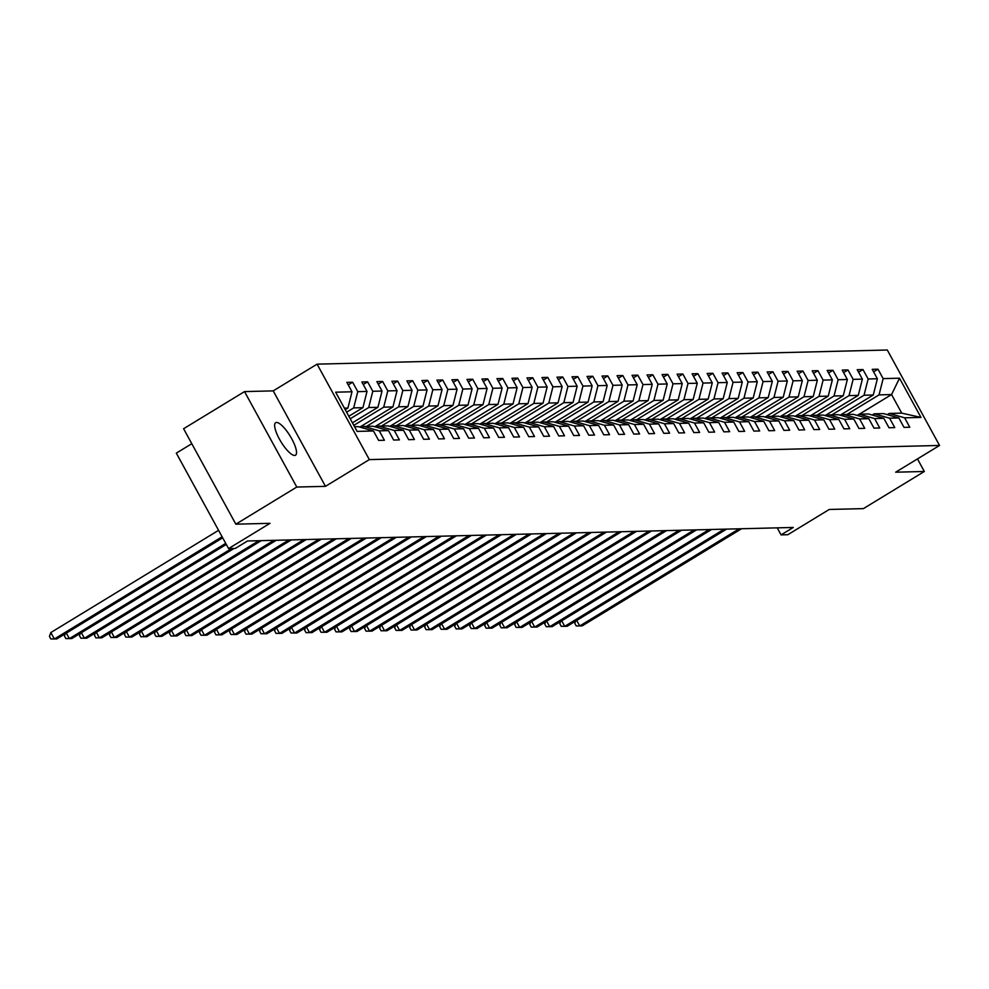 <?xml version="1.0" encoding="UTF-8"?>
<svg xmlns="http://www.w3.org/2000/svg" width="989" height="989" viewBox="0 0 989 989"><rect width="100%" height="100%" fill="white"/><g stroke="black" fill="none" stroke-linecap="round" stroke-linejoin="round"><path stroke-width="1.48" d="M294.611 455.459A19.051 5.415 58.6 0 0 295.488 455.224A19.051 5.415 58.6 0 0 290.989 437.459A19.051 5.415 58.6 0 0 276.537 422.439A19.051 5.415 58.6 0 0 275.659 422.686A19.051 5.415 58.6 0 0 280.171 440.439A19.051 5.415 58.6 0 0 294.611 455.459M191.792 443.702L176.314 453.135L228.57 548.586L235.308 548.425L247.497 540.995L793.265 527.458L781.075 534.888L787.813 534.715L829.252 509.459L863.409 508.618L924.344 471.481L917.471 458.908M244.53 391.595L183.595 428.732L235.852 524.182L296.787 487.045L325.468 486.341L369.342 459.601L317.086 364.15L273.211 390.878L244.53 391.595L296.787 487.045M369.342 459.601L939.55 445.458L887.294 350.007L317.086 364.15M354.557 426.704L358.08 426.618L373.483 430.994L378.639 440.414L384.412 440.266L379.257 430.845L388.492 430.623L393.647 440.043L399.42 439.895L394.265 430.475L403.5 430.252L408.655 439.672L414.428 439.524L409.273 430.104L418.508 429.881L423.663 439.289L429.436 439.153L424.281 429.733L433.516 429.51L438.671 438.918L444.444 438.782L439.289 429.362L448.536 429.127L453.691 438.547L459.465 438.411L454.31 428.991L463.544 428.756L468.699 438.176L474.473 438.028L469.318 428.62L478.552 428.385L483.708 437.806L489.481 437.657L484.326 428.249L493.56 428.014L498.716 437.435L504.489 437.286L499.334 427.878L508.569 427.644L513.724 437.064L519.497 436.915L514.342 427.495L523.589 427.273L528.744 436.693L534.517 436.545L529.362 427.124L538.597 426.902L543.752 436.31L549.525 436.174L544.37 426.754L553.605 426.531L558.76 435.939L564.534 435.803L559.378 426.383L568.613 426.16L573.768 435.568L579.542 435.432L574.386 426.012L583.621 425.777L588.776 435.197L594.55 435.061L589.395 425.641L598.642 425.406L603.797 434.826L609.57 434.678L604.415 425.27L613.65 425.035L618.805 434.455L624.578 434.307L619.423 424.899L628.658 424.664L633.813 434.084L639.586 433.936L634.431 424.516L643.666 424.293L648.821 433.714L654.594 433.565L649.439 424.145L658.674 423.922L663.829 433.343L669.602 433.194L664.447 423.774L673.694 423.552L678.85 432.959L684.623 432.823L679.468 423.403L688.703 423.181L693.858 432.589L699.631 432.453L694.476 423.032L703.711 422.798L708.866 432.218L714.639 432.082L709.484 422.662L718.719 422.427L723.874 431.847L729.647 431.699L724.492 422.291L733.727 422.056L738.882 431.476L744.655 431.328L739.5 421.92L748.747 421.685L753.902 431.105L759.676 430.957L754.52 421.549L763.755 421.314L768.91 430.734L774.684 430.586L769.529 421.166L778.763 420.943L783.918 430.363L789.692 430.215L784.537 420.795L793.771 420.572L798.927 429.98L804.7 429.844L799.545 420.424L808.779 420.201L813.935 429.609L819.708 429.473L814.553 420.053L823.8 419.831L828.955 429.238L834.728 429.102L829.573 419.682L838.808 419.447L843.963 428.867L849.736 428.732L844.581 419.311L853.816 419.076L858.971 428.497L864.745 428.348L859.589 418.94L868.824 418.706L873.979 428.126L879.753 427.977L874.597 418.57L883.832 418.335L888.987 427.755L894.761 427.607L889.606 418.186L898.853 417.964L904.008 427.384L909.781 427.236L904.626 417.815L920.982 417.42L899.508 378.206L891.559 394.562L879.048 394.871L846.844 414.49M373.483 430.994L357.116 431.402L335.654 392.188L352.01 391.78L346.855 382.36L352.628 382.224L348.239 384.894M899.508 378.206L883.152 378.602L877.997 369.194L872.224 369.33L877.379 378.75L868.144 378.985L862.989 369.565L857.216 369.701L862.371 379.121L853.136 379.356L847.981 369.935L842.208 370.084L847.363 379.492L838.116 379.727L832.961 370.306L827.187 370.455L832.342 379.863L823.108 380.097L817.952 370.677L812.179 370.826L817.334 380.233L808.1 380.468L802.944 371.048L797.171 371.196L802.326 380.617L793.091 380.839L787.936 371.419L782.163 371.567L787.318 380.988L778.083 381.21L772.928 371.802L767.155 371.938L772.31 381.358L763.063 381.581L757.908 372.173L752.135 372.309L757.29 381.729L748.055 381.952L742.9 372.544L737.126 372.68L742.282 382.1L733.047 382.335L727.892 372.915L722.118 373.063L727.274 382.471L718.039 382.706L712.884 373.286L707.11 373.434L712.265 382.842L703.031 383.077L697.875 373.657L692.102 373.805L697.257 383.213L688.01 383.448L682.855 374.027L677.082 374.176L682.237 383.596L673.002 383.819L667.847 374.398L662.074 374.547L667.229 383.967L657.994 384.189L652.839 374.782L647.066 374.918L652.221 384.338L642.986 384.56L637.831 375.152L632.058 375.288L637.213 384.709L627.978 384.931L622.823 375.523L617.049 375.659L622.205 385.08L612.957 385.314L607.802 375.894L602.029 376.03L607.184 385.45L597.949 385.685L592.794 376.265L587.021 376.413L592.176 385.821L582.941 386.056L577.786 376.636L572.013 376.784L577.168 386.192L567.933 386.427L562.778 377.007L557.005 377.155L562.16 386.563L552.925 386.798L547.77 377.378L541.997 377.526L547.152 386.946L537.905 387.169L532.75 377.749L526.976 377.897L532.131 387.317L522.897 387.54L517.742 378.132L511.968 378.268L517.123 387.688L507.889 387.911L502.733 378.503L496.96 378.639L502.115 388.059L492.881 388.281L487.725 378.874L481.952 379.01L487.107 388.43L477.872 388.665L472.717 379.244L466.944 379.393L472.099 388.801L462.852 389.036L457.697 379.615L451.924 379.764L457.079 389.172L447.844 389.406L442.689 379.986L436.915 380.135L442.071 389.542L432.836 389.777L427.681 380.357L421.907 380.505L427.063 389.926L417.828 390.148L412.673 380.728L406.899 380.876L412.054 390.296L402.82 390.519L397.665 381.111L391.891 381.247L397.046 390.667L387.799 390.89L382.644 381.482L376.871 381.618L382.026 391.038L372.791 391.261L367.636 381.853L361.863 381.989L367.018 391.409L357.783 391.644L352.628 382.224M388.492 430.623L373.088 426.247L363.853 426.469L361.85 427.693M346.607 412.203L353.679 407.901L362.926 407.666L348.833 416.258M363.853 426.469L379.257 430.845M357.783 391.644L353.679 407.901M367.018 391.409L362.926 407.666M403.5 430.252L388.096 425.876L378.861 426.098L376.871 427.322M350.217 418.792L368.699 407.53L377.934 407.295L352.43 422.835M378.861 426.098L394.265 430.475M372.791 391.261L368.699 407.53M382.026 391.038L377.934 407.295M418.508 429.881L403.116 425.505L393.869 425.727L391.879 426.951M353.815 425.369L383.707 407.159L392.942 406.924L359.823 427.112M393.869 425.727L409.273 430.104M387.799 390.89L383.707 407.159M397.046 390.667L392.942 406.924M433.516 429.51L418.124 425.122L408.89 425.357L406.887 426.568M366.511 426.407L398.715 406.788L407.95 406.553L374.831 426.741M408.89 425.357L424.281 429.733M402.82 390.519L398.715 406.788M412.054 390.296L407.95 406.553M448.536 429.127L433.133 424.751L423.898 424.986L421.895 426.197M381.519 426.036L413.723 406.405L422.958 406.182L389.839 426.37M423.898 424.986L439.289 429.362M417.828 390.148L413.723 406.405M427.063 389.926L422.958 406.182M463.544 428.756L448.141 424.38L438.906 424.615L436.903 425.826M396.527 425.666L428.732 406.034L437.979 405.811L404.847 425.999M438.906 424.615L454.31 428.991M432.836 389.777L428.732 406.034M442.071 389.542L437.979 405.811M478.552 428.385L463.149 424.009L453.914 424.244L451.924 425.455M411.535 425.295L443.752 405.663L452.987 405.441L419.855 425.616M453.914 424.244L469.318 428.62M447.844 389.406L443.752 405.663M457.079 389.172L452.987 405.441M493.56 428.014L478.169 423.638L468.922 423.873L466.932 425.085M426.556 424.924L458.76 405.292L467.995 405.07L434.876 425.245M468.922 423.873L484.326 428.249M462.852 389.036L458.76 405.292M472.099 388.801L467.995 405.07M508.569 427.644L493.177 423.267L483.942 423.49L481.94 424.714M441.564 424.541L473.768 404.921L483.003 404.686L449.884 424.874M483.942 423.49L499.334 427.878M477.872 388.665L473.768 404.921M487.107 388.43L483.003 404.686M523.589 427.273L508.185 422.896L498.951 423.119L496.948 424.343M456.572 424.17L488.776 404.55L498.011 404.316L464.892 424.504M498.951 423.119L514.342 427.495M492.881 388.281L488.776 404.55M502.115 388.059L498.011 404.316M538.597 426.902L523.193 422.526L513.959 422.748L511.956 423.972M471.58 423.799L503.784 404.18L513.031 403.945L479.9 424.133M513.959 422.748L529.362 427.124M507.889 387.911L503.784 404.18M517.123 387.688L513.031 403.945M553.605 426.531L538.201 422.155L528.967 422.377L526.976 423.601M486.588 423.428L518.805 403.809L528.039 403.574L494.908 423.762M528.967 422.377L544.37 426.754M522.897 387.54L518.805 403.809M532.131 387.317L528.039 403.574M568.613 426.16L553.222 421.771L543.975 422.006L541.984 423.218M501.608 423.057L533.813 403.425L543.048 403.203L509.928 423.391M543.975 422.006L559.378 426.383M537.905 387.169L533.813 403.425M547.152 386.946L543.048 403.203M583.621 425.777L568.23 421.401L558.995 421.635L556.992 422.847M516.617 422.686L548.821 403.055L558.056 402.832L524.936 423.02M558.995 421.635L574.386 426.012M552.925 386.798L548.821 403.055M562.16 386.563L558.056 402.832M598.642 425.406L583.238 421.03L574.003 421.265L572.001 422.476M531.625 422.315L563.829 402.684L573.064 402.461L539.945 422.649M574.003 421.265L589.395 425.641M567.933 386.427L563.829 402.684M577.168 386.192L573.064 402.461M613.65 425.035L598.246 420.659L589.011 420.894L587.009 422.105M546.633 421.944L578.837 402.313L588.084 402.09L554.953 422.266M589.011 420.894L604.415 425.27M582.941 386.056L578.837 402.313M592.176 385.821L588.084 402.09M628.658 424.664L613.254 420.288L604.019 420.51L602.029 421.734M561.641 421.574L593.857 401.942L603.092 401.707L569.961 421.895M604.019 420.51L619.423 424.899M597.949 385.685L593.857 401.942M607.184 385.45L603.092 401.707M643.666 424.293L628.275 419.917L619.027 420.14L617.037 421.363M576.661 421.19L608.865 401.571L618.1 401.336L584.981 421.524M619.027 420.14L634.431 424.516M612.957 385.314L608.865 401.571M622.205 385.08L618.1 401.336M658.674 423.922L643.283 419.546L634.048 419.769L632.045 420.993M591.669 420.82L623.874 401.2L633.108 400.965L599.989 421.153M634.048 419.769L649.439 424.145M627.978 384.931L623.874 401.2M637.213 384.709L633.108 400.965M673.694 423.552L658.291 419.175L649.056 419.398L647.053 420.622M606.677 420.449L638.882 400.829L648.116 400.594L614.997 420.782M649.056 419.398L664.447 423.774M642.986 384.56L638.882 400.829M652.221 384.338L648.116 400.594M688.703 423.181L673.299 418.792L664.064 419.027L662.061 420.238M621.685 420.078L653.89 400.458L663.137 400.224L630.005 420.412M664.064 419.027L679.468 423.403M657.994 384.189L653.89 400.458M667.229 383.967L663.137 400.224M703.711 422.798L688.307 418.421L679.072 418.656L677.082 419.868M636.693 419.707L668.91 400.075L678.145 399.853L645.013 420.041M679.072 418.656L694.476 423.032M673.002 383.819L668.91 400.075M682.237 383.596L678.145 399.853M718.719 422.427L703.327 418.05L694.08 418.285L692.09 419.497M651.714 419.336L683.918 399.704L693.153 399.482L660.034 419.67M694.08 418.285L709.484 422.662M688.01 383.448L683.918 399.704M697.257 383.213L693.153 399.482M733.727 422.056L718.335 417.679L709.101 417.914L707.098 419.126M666.722 418.965L698.926 399.333L708.161 399.111L675.042 419.287M709.101 417.914L724.492 422.291M703.031 383.077L698.926 399.333M712.265 382.842L708.161 399.111M748.747 421.685L733.344 417.309L724.109 417.543L722.106 418.755M681.73 418.594L713.934 398.963L723.169 398.74L690.05 418.916M724.109 417.543L739.5 421.92M718.039 382.706L713.934 398.963M727.274 382.471L723.169 398.74M763.755 421.314L748.352 416.938L739.117 417.16L737.114 418.384M696.738 418.211L728.942 398.592L738.19 398.357L705.058 418.545M739.117 417.16L754.52 421.549M733.047 382.335L728.942 398.592M742.282 382.1L738.19 398.357M778.763 420.943L763.36 416.567L754.125 416.789L752.135 418.013M711.746 417.84L743.963 398.221L753.198 397.986L720.066 418.174M754.125 416.789L769.529 421.166M748.055 381.952L743.963 398.221M757.29 381.729L753.198 397.986M793.771 420.572L778.38 416.196L769.133 416.418L767.143 417.642M726.767 417.469L758.971 397.85L768.206 397.615L735.087 417.803M769.133 416.418L784.537 420.795M763.063 381.581L758.971 397.85M772.31 381.358L768.206 397.615M808.779 420.201L793.388 415.825L784.153 416.048L782.151 417.271M741.775 417.098L773.979 397.479L783.214 397.244L750.095 417.432M784.153 416.048L799.545 420.424M778.083 381.21L773.979 397.479M787.318 380.988L783.214 397.244M823.8 419.831L808.396 415.442L799.161 415.677L797.159 416.888M756.783 416.728L788.987 397.096L798.222 396.873L765.103 417.061M799.161 415.677L814.553 420.053M793.091 380.839L788.987 397.096M802.326 380.617L798.222 396.873M838.808 419.447L823.404 415.071L814.17 415.306L812.167 416.517M771.791 416.357L803.995 396.725L813.242 396.502L780.111 416.69M814.17 415.306L829.573 419.682M808.1 380.468L803.995 396.725M817.334 380.233L813.242 396.502M853.816 419.076L838.412 414.7L829.178 414.935L827.187 416.146M786.799 415.986L819.016 396.354L828.25 396.132L795.119 416.32M829.178 414.935L844.581 419.311M823.108 380.097L819.016 396.354M832.342 379.863L828.25 396.132M868.824 418.706L853.433 414.329L844.186 414.564L842.195 415.776M801.819 415.615L834.024 395.983L843.258 395.761L810.139 415.936M844.186 414.564L859.589 418.94M838.116 379.727L834.024 395.983M847.363 379.492L843.258 395.761M883.832 418.335L868.441 413.958L859.206 414.181L857.203 415.405M816.827 415.244L849.032 395.612L858.267 395.377L825.147 415.565M859.206 414.181L874.597 418.57M853.136 379.356L849.032 395.612M862.371 379.121L858.267 395.377M898.853 417.964L883.449 413.587L874.214 413.81L872.211 415.034M831.836 414.861L864.04 395.241L873.275 395.007L840.156 415.195M874.214 413.81L889.606 418.186M868.144 378.985L864.04 395.241M877.379 378.75L873.275 395.007M920.982 417.42L901.733 413.13L889.222 413.439L887.22 414.663M859.354 414.181L891.559 394.562L901.733 413.13M889.222 413.439L904.626 417.815M883.152 378.602L879.048 394.871M228.57 548.586L270.009 523.329L235.852 524.182M939.55 445.458L895.675 472.198L924.344 471.481M777.23 527.854L781.075 534.888M345.223 409.681L347.905 408.037L344.382 408.136M352.01 391.78L347.905 408.037M877.997 369.194L873.608 371.864M862.989 369.565L858.6 372.235M847.981 369.935L843.592 372.606M832.961 370.306L828.584 372.977M817.952 370.677L813.564 373.36M802.944 371.048L798.556 373.731M787.936 371.419L783.548 374.102M772.928 371.802L768.54 374.472M757.908 372.173L753.531 374.843M742.9 372.544L738.511 375.214M727.892 372.915L723.503 375.585M712.884 373.286L708.495 375.956M697.875 373.657L693.487 376.327M682.855 374.027L678.479 376.71M667.847 374.398L663.458 377.081M652.839 374.782L648.45 377.452M637.831 375.152L633.442 377.823M622.823 375.523L618.434 378.194M607.802 375.894L603.426 378.564M592.794 376.265L588.406 378.935M577.786 376.636L573.397 379.306M562.778 377.007L558.389 379.689M547.77 377.378L543.381 380.06M532.75 377.749L528.373 380.431M517.742 378.132L513.353 380.802M502.733 378.503L498.345 381.173M487.725 378.874L483.337 381.544M472.717 379.244L468.329 381.915M457.697 379.615L453.321 382.286M442.689 379.986L438.3 382.656M427.681 380.357L423.292 383.04M412.673 380.728L408.284 383.411M397.665 381.111L393.276 383.781M382.644 381.482L378.268 384.152M367.636 381.853L363.247 384.523M325.468 486.341L273.211 390.878M576.711 620.437L579.739 625.963L739.191 528.794M575.635 621.092L574.819 623.367L576.228 625.95L582.15 625.901L741.602 528.732M561.703 620.808L564.731 626.334L724.183 529.164M560.627 621.463L559.811 623.738L561.22 626.321L567.13 626.284L726.594 529.115M546.694 621.191L549.723 626.705L709.175 529.535M545.619 621.846L544.803 624.108L546.212 626.692L552.122 626.655L711.573 529.486M531.686 621.562L534.703 627.088L694.167 529.919M530.611 622.217L529.783 624.479L531.204 627.063L537.114 627.026L696.565 529.857M516.666 621.933L519.695 627.459L679.146 530.289M515.59 622.588L514.774 624.85L516.184 627.434L522.105 627.397L681.557 530.228M501.658 622.304L504.687 627.83L664.138 530.66M500.582 622.959L499.766 625.221L501.176 627.805L507.097 627.768L666.549 530.599M486.65 622.674L489.679 628.2L649.13 531.031M485.574 623.33L484.758 625.604L486.168 628.176L492.077 628.139L651.541 530.969M471.642 623.045L474.671 628.571L634.122 531.402M470.566 623.7L469.75 625.975L471.16 628.547L477.069 628.51L636.52 531.34M456.634 623.416L459.65 628.942L619.114 531.773M455.558 624.071L454.73 626.346L456.152 628.917L462.061 628.88L621.512 531.711M441.613 623.787L444.642 629.313L604.094 532.144M440.538 624.442L439.722 626.717L441.131 629.301L447.053 629.251L606.504 532.082M426.605 624.158L429.634 629.684L589.085 532.515M425.53 624.825L424.714 627.088L426.123 629.672L432.032 629.634L591.496 532.465M411.597 624.541L414.626 630.067L574.077 532.898M410.522 625.196L409.706 627.459L411.115 630.042L417.024 630.005L576.488 532.836M396.589 624.912L399.618 630.438L559.069 533.269M395.513 625.567L394.698 627.83L396.107 630.413L402.016 630.376L561.468 533.207M381.581 625.283L384.597 630.809L544.061 533.64M380.505 625.938L379.677 628.2L381.099 630.784L387.008 630.747L546.46 533.578M366.56 625.654L369.589 631.18L529.041 534.011M365.485 626.309L364.669 628.571L366.078 631.155L372 631.118L531.452 533.949M351.552 626.025L354.581 631.551L514.033 534.381M350.477 626.68L349.661 628.955L351.07 631.526L356.98 631.489L516.443 534.32M336.544 626.396L339.573 631.922L499.025 534.752M335.469 627.051L334.653 629.325L336.062 631.897L341.971 631.86L501.435 534.69M321.536 626.766L324.565 632.292L484.017 535.123M320.461 627.422L319.645 629.696L321.054 632.28L326.963 632.231L486.415 535.061M306.528 627.137L309.545 632.663L469.009 535.494M305.453 627.792L304.624 630.067L306.046 632.651L311.955 632.614L471.407 535.445M291.508 627.521L294.537 633.034L453.988 535.865M290.432 628.176L289.616 630.438L291.026 633.022L296.947 632.985L456.399 535.815M276.5 627.891L279.528 633.417L438.98 536.248M275.424 628.547L274.608 630.809L276.018 633.393L281.927 633.356L441.391 536.186M261.492 628.262L264.52 633.788L423.972 536.619M260.416 628.917L259.6 631.18L261.009 633.764L266.919 633.726L426.383 536.557M246.484 628.633L249.512 634.159L408.964 536.99M245.408 629.288L244.592 631.551L246.001 634.134L251.911 634.097L411.362 536.928M231.475 629.004L234.492 634.53L393.956 537.361M230.4 629.659L229.572 631.934L230.993 634.505L236.903 634.468L396.354 537.299M216.455 629.375L219.484 634.901L378.935 537.732M215.379 630.03L214.564 632.305L215.973 634.876L221.895 634.839L381.346 537.67M201.447 629.746L204.476 635.272L363.927 538.103M200.371 630.401L199.555 632.676L200.965 635.247L206.874 635.21L366.338 538.041M186.439 630.117L189.468 635.643L348.919 538.473M185.363 630.772L184.547 633.047L185.957 635.63L191.866 635.581L351.33 538.412M171.431 630.488L174.447 636.014L333.911 538.844M170.355 631.155L169.539 633.417L170.949 636.001L176.858 635.964L336.309 538.795M156.423 630.871L159.439 636.397L318.903 539.228M155.347 631.526L154.519 633.788L155.941 636.372L161.85 636.335L321.301 539.166M141.402 631.242L144.431 636.768L303.883 539.598M140.327 631.897L139.511 634.159L140.92 636.743L146.842 636.706L306.293 539.537M126.394 631.612L129.423 637.139L288.875 539.969M125.319 632.268L124.503 634.53L125.912 637.114L131.821 637.077L291.285 539.907M111.386 631.983L114.415 637.509L273.866 540.34M110.311 632.639L109.495 634.901L110.904 637.485L116.813 637.448L276.277 540.278M96.378 632.354L99.395 637.88L258.858 540.711M95.303 633.009L94.487 635.284L95.896 637.856L101.805 637.818L261.257 540.649M81.37 632.725L84.386 638.251L231.661 548.512M80.294 633.38L79.466 635.655L80.888 638.226L86.797 638.189L234.059 548.45M66.35 633.096L69.378 638.622L225.715 543.357M65.274 633.751L64.458 636.026L65.867 638.61L71.789 638.56L226.283 544.42M218.581 530.327L50.835 632.552L54.37 638.993L222.105 536.78M50.835 632.552L49.45 636.397L50.859 638.981L56.769 638.943L222.686 537.831"/></g></svg>
